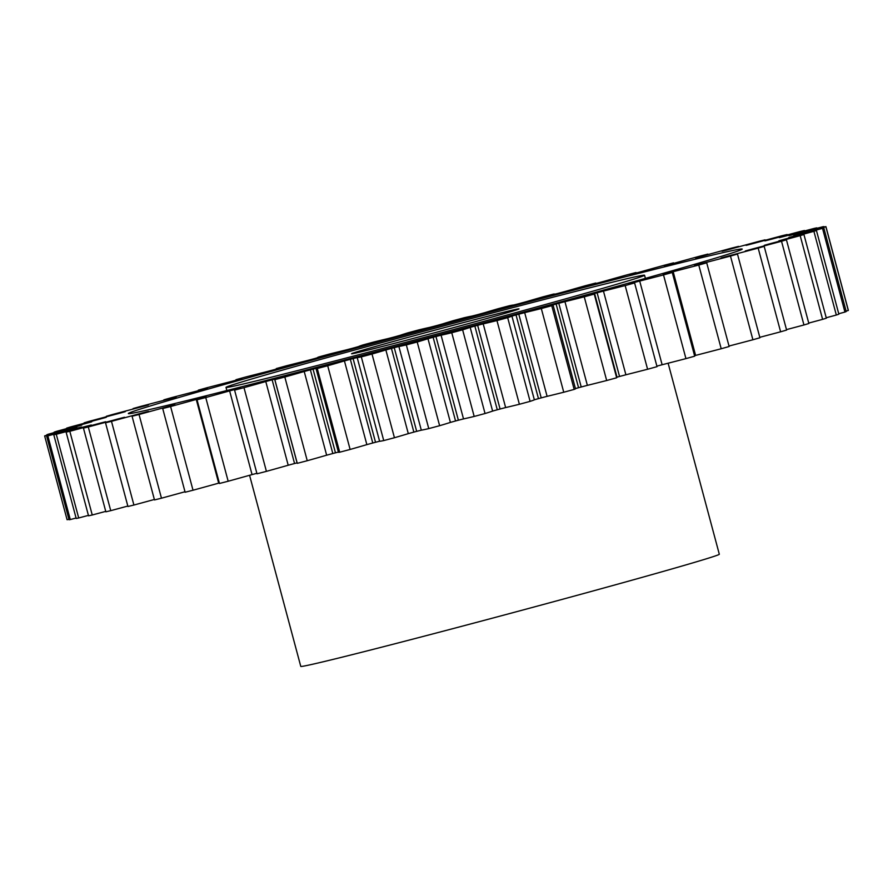 <?xml version="1.0" encoding="UTF-8"?>
<svg xmlns="http://www.w3.org/2000/svg" width="893" height="893" viewBox="0 0 893 893"><rect width="100%" height="100%" fill="white"/><g stroke="black" fill="none" stroke-linecap="round" stroke-linejoin="round"><path stroke-width="1.34" d="M517.773 312.103A216.653 3.025 -15 0 0 644.556 275.245A216.653 3.025 -15 0 0 352.802 350.536A216.653 3.025 -15 0 0 226.018 387.395A216.653 3.025 -15 0 0 517.773 312.103M314.303 359.511A317.752 4.432 -15 0 0 128.358 413.559A317.752 4.432 -15 0 0 556.272 303.129A317.752 4.432 -15 0 0 742.217 249.08A317.752 4.432 -15 0 0 314.303 359.511M402.285 339.005A86.666 1.206 -15 0 0 351.574 353.751A86.666 1.206 -15 0 0 468.278 323.634A86.666 1.206 -15 0 0 518.989 308.889A86.666 1.206 -15 0 0 402.285 339.005M249.571 475.288L300.774 666.39A216.653 3.025 -15 0 0 592.528 591.099A216.653 3.025 -15 0 0 719.311 554.24L668.131 363.217M765.167 240.284L765.055 239.849A404.417 5.648 -15 0 0 759.095 241.3A133.381 1.864 165 0 0 730.943 248.957L724.736 250.598A371.923 5.191 165 0 0 723.051 251.011L721.99 251.246L723.14 250.888A133.381 1.864 165 0 0 738.511 246.401A404.417 5.648 -15 0 0 731.534 248.142A133.381 1.864 165 0 0 714.355 252.842A133.381 1.864 165 0 0 704.443 255.565L698.069 257.251A371.923 5.191 165 0 0 696.138 257.742L695.491 257.898M695.48 257.82A133.381 1.864 165 0 0 707.87 254.103A404.417 5.648 -15 0 0 699.978 256.112A133.381 1.864 165 0 0 696.998 256.927A133.381 1.864 165 0 0 674.315 263.189L667.852 264.92A371.923 5.191 165 0 0 665.698 265.467L664.314 265.813M664.292 265.757A133.381 1.864 165 0 0 673.545 262.855A404.417 5.648 -15 0 0 664.827 265.098A133.381 1.864 165 0 0 640.94 271.74L634.499 273.481A371.923 5.191 165 0 0 632.144 274.084L630.023 274.609M630.011 274.564A133.381 1.864 165 0 0 635.995 272.532A404.417 5.648 -15 0 0 626.585 274.977A133.381 1.864 165 0 0 604.795 281.105L598.444 282.824A371.923 5.191 165 0 0 595.921 283.483L593.108 284.175M593.097 284.141A133.381 1.864 165 0 0 595.765 283.036A133.381 1.864 165 0 1 595.765 283.036A404.417 5.648 -15 0 0 585.752 285.615A133.381 1.864 165 0 0 566.352 291.14L560.179 292.815A371.923 5.191 165 0 0 557.533 293.518L554.062 294.377A133.381 1.864 165 0 0 554.542 294.054L554.598 294.266M554.542 294.054A133.381 1.864 165 0 0 553.303 294.132A404.417 5.648 -15 0 0 542.877 296.878A133.381 1.864 165 0 0 526.144 301.722L520.228 303.341A371.923 5.191 165 0 0 517.482 304.066L513.397 305.082A133.381 1.864 165 0 0 509.267 305.763A404.417 5.648 -15 0 0 498.562 308.598A133.381 1.864 165 0 0 484.698 312.695L479.139 314.236A371.923 5.191 165 0 0 476.326 314.983L471.694 316.155A133.381 1.864 165 0 0 464.237 317.729A404.417 5.648 -15 0 0 453.376 320.632A133.381 1.864 165 0 0 442.593 323.925L437.447 325.365A371.923 5.191 165 0 0 434.623 326.124L429.488 327.441A133.381 1.864 165 0 0 418.817 329.897A404.417 5.648 -15 0 0 407.956 332.81A133.381 1.864 165 0 0 400.388 335.255L395.722 336.572A371.923 5.191 165 0 0 392.92 337.331L387.361 338.771A133.381 1.864 165 0 0 373.62 342.064A404.417 5.648 -15 0 0 362.893 344.966A133.381 1.864 165 0 0 358.651 346.54L354.543 347.712A371.923 5.191 165 0 0 351.786 348.46L345.892 350A133.381 1.864 165 0 0 329.249 354.097A404.417 5.648 -15 0 0 318.823 356.943A133.381 1.864 165 0 0 317.506 357.58L317.551 357.758M317.953 357.624L314.448 358.629A371.923 5.191 165 0 0 311.791 359.354L305.629 360.973A133.381 1.864 165 0 0 286.318 365.817A404.417 5.648 -15 0 0 281.306 367.202A404.417 5.648 -15 0 0 276.328 368.563A133.381 1.864 165 0 0 276.272 368.642L276.395 369.066M278.839 368.351L275.993 369.177A371.923 5.191 165 0 0 273.459 369.869L267.107 371.555A133.381 1.864 165 0 0 245.408 377.08A404.417 5.648 -15 0 0 235.975 379.692L236.109 380.206M241.847 378.587L239.681 379.212A371.923 5.191 165 0 0 237.315 379.871L230.874 381.59A133.381 1.864 165 0 0 207.053 387.718A404.417 5.648 -15 0 0 198.313 390.152L198.458 390.665M207.466 388.187L206.026 388.6A371.923 5.191 165 0 0 203.861 389.203L197.398 390.944A133.381 1.864 165 0 0 171.791 397.586A404.417 5.648 -15 0 0 163.865 399.83L163.988 400.31M176.178 397.005L175.463 397.206A371.923 5.191 165 0 0 173.521 397.765L167.147 399.484A133.381 1.864 165 0 0 140.101 406.572A404.417 5.648 -15 0 0 133.079 408.57L133.202 409.027M148.383 404.942L148.417 404.931A371.923 5.191 165 0 0 146.731 405.422L140.514 407.108A133.381 1.864 165 0 0 112.384 414.531A404.417 5.648 -15 0 0 106.39 416.272L106.513 416.718M124.473 411.885L125.254 411.662A371.923 5.191 165 0 0 123.837 412.075L117.865 413.716A133.381 1.864 165 0 0 89.054 421.362A404.417 5.648 -15 0 0 84.143 422.824L84.266 423.26M104.76 417.757L106.278 417.299A371.923 5.191 165 0 0 105.151 417.634L99.514 419.197A133.381 1.864 165 0 0 70.391 426.988A404.417 5.648 -15 0 0 66.651 428.138L66.763 428.584M89.523 422.445L91.756 421.775A371.923 5.191 165 0 0 90.941 422.032L85.706 423.494A133.381 1.864 165 0 0 56.672 431.308A404.417 5.648 -15 0 0 54.138 432.145L54.261 432.592M78.964 425.905L81.877 425.035A371.923 5.191 165 0 0 81.386 425.202L76.619 426.541A133.381 1.864 165 0 0 48.066 434.277A404.417 5.648 -15 0 0 46.782 434.791L46.905 435.259M73.226 428.082L76.787 427.01A371.923 5.191 165 0 0 76.608 427.1L72.389 428.305A133.381 1.864 165 0 0 47.642 435.058A133.381 1.864 165 0 0 44.695 435.862A404.417 5.648 -15 0 0 44.65 435.985A404.417 5.648 -15 0 0 44.672 436.03L67.098 519.726A133.381 1.864 165 0 0 68.917 519.257M72.378 428.953L76.53 427.714A371.923 5.191 165 0 0 76.686 427.714L73.059 428.763A133.381 1.864 165 0 0 62.789 431.576A133.381 1.864 165 0 0 46.615 436.03L69.04 519.726A404.417 5.648 -15 0 0 70.279 519.559A133.381 1.864 165 0 0 76.095 518.029M793.977 235.596L798.186 234.334A133.381 1.864 165 0 0 825.88 226.777L848.305 310.474A404.417 5.648 -15 0 0 848.35 310.351L825.925 226.643A404.417 5.648 -15 0 0 825.902 226.61A133.381 1.864 165 0 0 798.253 233.877L794.044 234.926A371.923 5.191 165 0 0 793.888 234.926L797.561 234.055M848.305 310.474A133.381 1.864 165 0 1 846.095 311.088M822.509 228.351L844.934 312.059A404.417 5.648 -15 0 0 846.218 311.545L823.793 227.849A404.417 5.648 -15 0 1 822.509 228.351A133.381 1.864 165 0 1 793.955 236.098L794.011 236.288M844.934 312.059A133.381 1.864 165 0 1 838.739 313.744M813.903 231.332L836.328 315.028A404.417 5.648 -15 0 0 838.862 314.191L816.436 230.494A404.417 5.648 -15 0 1 813.903 231.332A133.381 1.864 165 0 1 784.869 239.145L784.925 239.357M836.328 315.028A133.381 1.864 165 0 1 826.237 317.763M800.184 235.652L822.609 319.348A404.417 5.648 -15 0 0 826.349 318.198L803.923 234.502A404.417 5.648 -15 0 1 800.184 235.652A133.381 1.864 165 0 1 771.061 243.443L771.117 243.666M822.609 319.348A133.381 1.864 165 0 1 808.734 323.076M781.52 241.266L803.946 324.974A404.417 5.648 -15 0 0 808.857 323.512L786.432 239.815A404.417 5.648 -15 0 1 781.52 241.266A133.381 1.864 165 0 1 752.71 248.924L752.777 249.192M803.946 324.974A133.381 1.864 165 0 1 786.487 329.617M758.179 248.109L780.616 331.805A404.417 5.648 -15 0 0 786.61 330.064L764.185 246.368A404.417 5.648 -15 0 1 758.179 248.109A133.381 1.864 165 0 1 730.061 255.532L730.139 255.833M780.616 331.805A133.381 1.864 165 0 1 759.798 337.308M730.474 256.068L752.899 339.764A404.417 5.648 -15 0 0 759.921 337.766L737.484 254.07A404.417 5.648 -15 0 1 730.474 256.068A133.381 1.864 165 0 1 703.427 263.156L703.539 263.535M752.899 339.764A133.381 1.864 165 0 1 729.012 346.037M698.772 265.042L721.209 348.75A404.417 5.648 -15 0 0 729.135 346.506L706.709 262.81A404.417 5.648 -15 0 1 698.772 265.042A133.381 1.864 165 0 1 673.177 271.695L695.602 355.403L694.542 355.671M721.209 348.75A133.381 1.864 165 0 1 695.602 355.403M663.51 274.921L685.947 358.618A404.417 5.648 -15 0 0 694.687 356.184L672.262 272.488A404.417 5.648 -15 0 1 663.51 274.921A133.381 1.864 165 0 1 639.701 281.049L662.126 364.746L656.891 366.141M685.947 358.618A133.381 1.864 165 0 1 662.126 364.746M625.167 285.559L647.592 369.255A404.417 5.648 -15 0 0 657.025 366.655L634.599 282.947A404.417 5.648 -15 0 1 625.167 285.559A133.381 1.864 165 0 1 603.456 291.085L625.893 374.781L619.541 376.466A371.923 5.191 165 0 1 617.007 377.159L616.605 377.27M647.592 369.255A133.381 1.864 165 0 1 625.893 374.781M619.541 376.466L597.116 292.77A371.923 5.191 165 0 1 594.582 293.462L591.735 294.31A133.381 1.864 165 0 1 594.291 293.998L616.728 377.706A133.381 1.864 165 0 1 616.672 377.772A404.417 5.648 -15 0 1 606.682 380.518A133.381 1.864 165 0 1 587.371 385.363L581.209 386.982A371.923 5.191 165 0 1 578.552 387.707L575.449 388.589M581.209 386.982L558.784 303.285A371.923 5.191 165 0 1 556.127 304.011L552.611 305.026A133.381 1.864 165 0 1 553.068 305.06L575.494 388.768A133.381 1.864 165 0 1 574.177 389.404A404.417 5.648 -15 0 1 563.751 392.239A133.381 1.864 165 0 1 547.108 396.336L541.214 397.876A371.923 5.191 165 0 1 538.457 398.624L534.349 399.796A133.381 1.864 165 0 1 530.107 401.37A404.417 5.648 -15 0 1 519.38 404.272A133.381 1.864 165 0 1 505.639 407.565L500.08 409.005A371.923 5.191 165 0 1 497.278 409.764L492.612 411.081A133.381 1.864 165 0 1 485.044 413.526A404.417 5.648 -15 0 1 474.183 416.451A133.381 1.864 165 0 1 463.512 418.906L458.377 420.212A371.923 5.191 165 0 1 455.553 420.971L450.407 422.411A133.381 1.864 165 0 1 439.624 425.704A404.417 5.648 -15 0 1 428.763 428.607A133.381 1.864 165 0 1 421.306 430.18L416.674 431.352A371.923 5.191 165 0 1 413.861 432.1L408.302 433.641A133.381 1.864 165 0 1 394.438 437.737A404.417 5.648 -15 0 1 383.733 440.573A133.381 1.864 165 0 1 379.603 441.254L375.518 442.269A371.923 5.191 165 0 1 372.772 442.995L366.856 444.625A133.381 1.864 165 0 1 350.123 449.458A404.417 5.648 -15 0 1 339.697 452.204A133.381 1.864 165 0 1 338.458 452.282L316.033 368.575A133.381 1.864 165 0 1 316.524 368.273L313.041 369.122A371.923 5.191 165 0 1 310.384 369.814L332.821 453.521L326.648 455.196A133.381 1.864 165 0 1 307.248 460.721A404.417 5.648 -15 0 1 297.269 463.333A133.381 1.864 165 0 1 297.235 463.3L274.81 379.603A133.381 1.864 165 0 1 277.477 378.487L274.653 379.157A371.923 5.191 165 0 1 272.131 379.815L294.556 463.512L288.205 465.242A133.381 1.864 165 0 1 266.415 471.359A404.417 5.648 -15 0 1 257.005 473.803L234.58 390.107A133.381 1.864 165 0 1 240.563 388.075L238.431 388.555A371.923 5.191 165 0 1 236.076 389.158L236.165 389.504M338.402 452.081L335.467 452.818A371.923 5.191 165 0 1 332.821 453.521M274.653 379.157L297.079 462.864A371.923 5.191 165 0 1 294.556 463.512M256.871 473.29L252.06 474.596A133.381 1.864 165 0 1 228.173 481.238A404.417 5.648 -15 0 1 219.455 483.481L197.029 399.785A133.381 1.864 165 0 1 206.283 396.883L204.877 397.173A371.923 5.191 165 0 1 202.711 397.72L202.778 397.954M219.321 482.968L218.685 483.146A133.381 1.864 165 0 1 193.022 490.224A404.417 5.648 -15 0 1 185.13 492.233L162.705 408.525A133.381 1.864 165 0 1 175.095 404.819L174.436 404.897A371.923 5.191 165 0 1 172.505 405.389L172.55 405.567M184.996 491.753A133.381 1.864 165 0 1 161.466 498.194A404.417 5.648 -15 0 1 154.489 499.935L132.064 416.238A133.381 1.864 165 0 1 147.434 411.751L148.573 411.394L147.524 411.628A371.923 5.191 165 0 1 145.838 412.041L145.883 412.198M154.366 499.477A133.381 1.864 165 0 1 133.905 505.036A404.417 5.648 -15 0 1 127.945 506.498L105.519 422.791A133.381 1.864 165 0 1 123.658 417.589L124.507 417.277A371.923 5.191 165 0 1 123.089 417.611L123.134 417.745M127.833 506.052A133.381 1.864 165 0 1 110.732 510.662A404.417 5.648 -15 0 1 105.865 511.812L83.44 428.115A133.381 1.864 165 0 1 104.101 422.277L105.687 421.753A371.923 5.191 165 0 1 104.57 422.021L104.604 422.132M105.742 511.376A133.381 1.864 165 0 1 92.247 514.993A404.417 5.648 -15 0 1 88.541 515.83L66.115 432.134A133.381 1.864 165 0 1 89.032 425.727L91.32 425.012A371.923 5.191 165 0 1 90.517 425.191L90.55 425.291M88.429 515.384A133.381 1.864 165 0 1 78.696 517.973A404.417 5.648 -15 0 1 76.206 518.476L53.781 434.779A133.381 1.864 165 0 1 78.629 427.892L81.609 427.01A371.923 5.191 165 0 1 81.129 427.1L81.151 427.178M72.322 428.763A133.381 1.864 165 0 1 44.672 436.03L67.075 519.693A404.417 5.648 -15 0 0 67.098 519.726M787.258 234.959L787.135 234.524A404.417 5.648 -15 0 0 782.268 235.674A133.381 1.864 165 0 0 753.435 243.465L747.474 245.028A371.923 5.191 165 0 0 746.068 245.363L746.939 245.151M765.055 239.849A133.381 1.864 165 0 1 746.905 245.05M278.828 368.329A133.381 1.864 165 0 1 276.272 368.642M241.836 378.543A133.381 1.864 165 0 1 235.975 379.692M207.455 388.12A133.381 1.864 165 0 1 198.313 390.152M176.155 396.927A133.381 1.864 165 0 1 163.865 399.83M148.361 404.853A133.381 1.864 165 0 1 133.079 408.57M124.44 411.785A133.381 1.864 165 0 1 106.39 416.272M104.727 417.623A133.381 1.864 165 0 1 84.143 422.824M89.49 422.289A133.381 1.864 165 0 1 66.651 428.138M78.919 425.738A133.381 1.864 165 0 1 54.138 432.145M73.17 427.903A133.381 1.864 165 0 1 46.782 434.791M46.615 436.03A404.417 5.648 -15 0 0 47.854 435.862L70.279 519.559M76.441 428.495L76.385 428.305A133.381 1.864 165 0 1 47.854 435.862M76.385 428.305L81.129 427.1M53.781 434.779A404.417 5.648 -15 0 0 56.27 434.266L78.696 517.973M85.348 426.742L85.293 426.53A133.381 1.864 165 0 1 56.27 434.266M85.293 426.53L90.517 425.191M66.115 432.134A404.417 5.648 -15 0 0 69.81 431.297L92.247 514.993M99 423.706L98.944 423.472A133.381 1.864 165 0 1 69.81 431.297M98.944 423.472L104.57 422.021M83.44 428.115A404.417 5.648 -15 0 0 88.295 426.954L110.732 510.662M117.206 419.431L117.139 419.174A133.381 1.864 165 0 1 88.295 426.954M117.139 419.174L123.089 417.611M105.519 422.791A404.417 5.648 -15 0 0 111.48 421.34L133.905 505.036M139.71 413.984L139.632 413.682A133.381 1.864 165 0 1 111.48 421.34M139.632 413.682L145.838 412.041M132.064 416.238A404.417 5.648 -15 0 0 139.04 414.497L161.466 498.194M166.232 407.442L166.131 407.074A133.381 1.864 165 0 1 139.04 414.497M166.131 407.074L172.505 405.389M162.705 408.525A404.417 5.648 -15 0 0 170.596 406.527L193.022 490.224M218.685 483.146L196.259 399.45A133.381 1.864 165 0 1 170.596 406.527M196.259 399.45L202.711 397.72M197.029 399.785A404.417 5.648 -15 0 0 205.747 397.541L228.173 481.238M252.06 474.596L229.624 390.9A133.381 1.864 165 0 1 205.747 397.541M229.624 390.9L236.076 389.158M234.58 390.107A404.417 5.648 -15 0 0 243.99 387.662L266.415 471.359M288.205 465.242L265.779 381.534A133.381 1.864 165 0 1 243.99 387.662M265.779 381.534L272.131 379.815M326.648 455.196L304.212 371.499A133.381 1.864 165 0 1 284.822 377.025A404.417 5.648 -15 0 1 274.843 379.637A133.381 1.864 165 0 1 274.81 379.603M304.212 371.499L310.384 369.814M366.856 444.625L344.43 360.917A133.381 1.864 165 0 1 327.698 365.762A404.417 5.648 -15 0 1 317.272 368.508A133.381 1.864 165 0 1 316.033 368.575M344.43 360.917L350.335 359.299L372.772 442.995M375.518 442.269L353.092 358.573A371.923 5.191 165 0 1 350.335 359.299M353.092 358.573L357.178 357.557L379.603 441.254M408.302 433.641L385.865 349.944A133.381 1.864 165 0 1 372.013 354.041A404.417 5.648 -15 0 1 361.308 356.876A133.381 1.864 165 0 1 357.178 357.557M385.865 349.944L391.435 348.404L413.861 432.1M416.674 431.352L394.237 347.656A371.923 5.191 165 0 1 391.435 348.404M394.237 347.656L398.881 346.484L421.306 430.18M450.407 422.411L427.981 338.715A133.381 1.864 165 0 1 417.198 342.008A404.417 5.648 -15 0 1 406.337 344.91A133.381 1.864 165 0 1 398.881 346.484M427.981 338.715L433.127 337.275L455.553 420.971M458.377 420.212L435.951 336.516A371.923 5.191 165 0 1 433.127 337.275M435.951 336.516L441.086 335.199L463.512 418.906M492.612 411.081L470.187 327.385A133.381 1.864 165 0 1 462.619 329.83A404.417 5.648 -15 0 1 451.758 332.743A133.381 1.864 165 0 1 441.086 335.199M470.187 327.385L474.853 326.068L497.278 409.764M500.08 409.005L477.655 325.309A371.923 5.191 165 0 1 474.853 326.068M477.655 325.309L483.202 323.869L505.639 407.565M534.349 399.796L511.923 316.1A133.381 1.864 165 0 1 507.671 317.674A404.417 5.648 -15 0 1 496.954 320.576A133.381 1.864 165 0 1 483.202 323.869M511.923 316.1L516.031 314.928L538.457 398.624M541.214 397.876L518.788 314.18A371.923 5.191 165 0 1 516.031 314.928M518.788 314.18L524.682 312.639L547.108 396.336M553.068 305.06A133.381 1.864 165 0 1 551.751 305.696A404.417 5.648 -15 0 1 541.314 308.543A133.381 1.864 165 0 1 524.682 312.639M558.784 303.285L564.945 301.667L587.371 385.363M594.291 293.998A133.381 1.864 165 0 1 594.247 294.076A404.417 5.648 -15 0 1 584.245 296.822A133.381 1.864 165 0 1 564.945 301.667M597.116 292.77L603.456 291.085M633.349 283.137L633.249 282.768A371.923 5.191 165 0 1 630.893 283.427L628.739 284.097A133.381 1.864 165 0 1 634.599 282.947M633.249 282.768L639.701 281.049M666.781 273.671L666.714 273.437A371.923 5.191 165 0 1 664.548 274.039L663.119 274.519A133.381 1.864 165 0 1 672.262 272.488M666.714 273.437L673.177 271.695M697.098 265.054L697.053 264.875A371.923 5.191 165 0 1 695.111 265.433L694.419 265.712A133.381 1.864 165 0 1 706.709 262.81M697.053 264.875L703.427 263.156M723.888 257.374L723.843 257.217A371.923 5.191 165 0 1 722.158 257.709L721.086 258.044L722.214 257.787A133.381 1.864 165 0 1 737.484 254.07M723.843 257.217L730.061 255.532M746.771 250.699L746.738 250.565A371.923 5.191 165 0 1 745.32 250.978L746.135 250.855A133.381 1.864 165 0 1 764.185 246.368M746.738 250.565L752.71 248.924M765.446 245.117L765.413 244.995A371.923 5.191 165 0 1 764.296 245.341L765.848 245.017A133.381 1.864 165 0 1 786.432 239.815M765.413 244.995L771.061 243.443M779.656 240.708L779.634 240.608A371.923 5.191 165 0 1 778.819 240.864L781.085 240.351A133.381 1.864 165 0 1 803.923 234.502M779.634 240.608L784.869 239.145M789.211 237.516L789.189 237.438A371.923 5.191 165 0 1 788.698 237.605L791.656 236.902A133.381 1.864 165 0 1 816.436 230.494M789.189 237.438L793.955 236.098M793.966 235.54A371.923 5.191 165 0 1 793.799 235.618L797.393 234.736A133.381 1.864 165 0 1 823.793 227.849M787.135 234.524A133.381 1.864 165 0 1 766.462 240.362L764.888 240.887A371.923 5.191 165 0 1 766.004 240.619L771.63 239.168A133.381 1.864 165 0 1 800.753 231.343A404.417 5.648 -15 0 1 804.459 230.506A133.381 1.864 165 0 1 781.542 236.913L779.254 237.627A371.923 5.191 165 0 1 780.058 237.449L785.271 236.109A133.381 1.864 165 0 1 814.304 228.374A404.417 5.648 -15 0 1 816.794 227.86A133.381 1.864 165 0 1 791.935 234.747L788.965 235.629A371.923 5.191 165 0 1 789.445 235.54L794.19 234.334A133.381 1.864 165 0 1 822.721 226.777A404.417 5.648 -15 0 1 823.96 226.61A133.381 1.864 165 0 1 797.516 233.877M274.843 379.637L297.269 463.333M284.822 377.025L307.248 460.721M317.272 368.508L339.697 452.204M327.698 365.762L350.123 449.458M361.308 356.876L383.733 440.573M372.013 354.041L394.438 437.737M406.337 344.91L428.763 428.607M417.198 342.008L439.624 425.704M451.758 332.743L474.183 416.451M462.619 329.83L485.044 413.526M496.954 320.576L519.38 404.272M507.671 317.674L530.107 401.37M541.314 308.543L563.751 392.239M551.751 305.696L574.177 389.404M584.245 296.822L606.682 380.518M594.247 294.076L616.672 377.772M594.582 293.462L617.007 377.159M556.127 304.011L578.552 387.707M335.467 452.818L313.041 369.122M644.556 275.245L645.393 278.382M226.018 387.395L226.855 390.531"/></g></svg>
